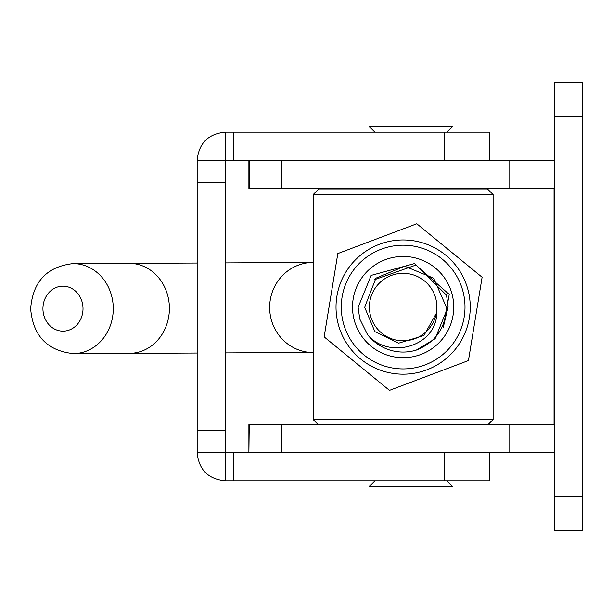 <?xml version="1.0" encoding="UTF-8"?>
<svg xmlns="http://www.w3.org/2000/svg" width="613" height="613" viewBox="0 0 613 613"><rect width="100%" height="100%" fill="white"/><g stroke="black" fill="none" stroke-linecap="round" stroke-linejoin="round"><path stroke-width="0.92" d="M446.862 480.837L452.586 486.569L369.149 486.569L374.88 480.837M489.603 160.284L489.603 132.163L225.285 132.163L225.285 480.837L489.603 480.837L489.603 452.716L489.603 480.837M554.152 160.284A28.121 28.121 -90 0 0 554.129 160.284L197.164 160.284L197.164 452.716L554.129 452.716A28.121 28.121 90 0 0 554.152 452.716M233.722 452.716L233.722 480.837M225.285 452.716L197.164 452.716C198.834 469.796 208.205 479.167 225.285 480.837M225.285 160.284L197.164 160.284C198.834 143.204 208.205 133.833 225.285 132.163M233.722 160.284L233.722 132.163M446.862 132.163L452.586 126.431L369.149 126.431L374.88 132.163M468.003 289.888A67.108 67.108 0 0 1 420.303 371.938A67.108 67.108 0 0 1 338.253 324.239A67.108 67.108 0 0 1 385.952 242.189A67.108 67.108 0 0 1 468.003 289.888M324.147 336.874L337.817 253.575L416.794 223.76L482.109 277.245L468.439 360.551L389.462 390.366L324.147 336.874M462.93 291.229A61.859 61.859 0 0 1 418.963 366.865A61.859 61.859 0 0 1 343.326 322.89A61.859 61.859 0 0 1 387.301 247.261A61.859 61.859 0 0 1 462.93 291.229A61.859 61.859 0 0 0 387.301 247.261A61.859 61.859 0 0 0 343.326 322.89M374.489 279.689L415.928 265.069L449.222 294.409L443.253 327.411L448.118 306.852L446.532 295.213L414.572 263.552L371.164 275.398L358.138 307.274L359.724 318.913L367.539 334.583A44.987 44.987 0 0 0 416.334 350.069L435.092 338.728L448.118 306.852L446.532 295.213M436.87 306.906A33.746 33.746 0 0 0 402.971 273.321A33.746 33.746 0 0 0 369.386 307.22A33.746 33.746 0 0 0 403.285 340.805A33.746 33.746 0 0 0 436.87 306.906M416.334 350.069C435.82 342.215 445.781 327.809 446.226 306.86L433.652 278.202L404.749 266.218L375.915 278.172L364.651 307.243L374.865 331.633L398.657 343.165L423.905 335.533L436.793 312.53C436.74 346.805 388.381 360.015 367.539 334.583L359.724 318.913L358.138 307.274L371.164 275.398L414.572 263.552L446.532 295.213L448.118 306.852L443.253 327.411M554.052 188.398L554.052 424.602M248.893 424.602L248.893 452.716L248.893 424.602L554.129 424.602L554.137 398.166L554.213 530.329L554.213 82.671L554.137 214.834L554.129 188.398L248.893 188.398L249.253 160.284L249.253 188.398M509.778 188.398L509.778 160.284M554.213 82.671L582.335 82.671L582.35 116.416L582.335 530.329L554.213 530.329M509.778 424.602L509.778 452.716M248.893 452.716L249.253 424.602M358.138 188.965L358.138 188.398M448.118 188.965L448.118 188.398M318.208 424.602L313.151 419.537L313.151 194.589L318.775 188.965L487.488 188.965L493.113 194.589L493.113 419.537L488.048 424.602M313.151 419.537L493.113 419.537M313.151 194.589L493.113 194.589M444.609 452.716L444.609 480.837M225.285 430.226L197.164 430.226M225.285 182.774L197.164 182.774M444.609 160.284L444.609 132.163M354.199 320.017A50.611 50.611 0 0 0 416.081 355.992A50.611 50.611 0 0 0 452.057 294.11A50.611 50.611 0 0 0 390.174 258.134A50.611 50.611 0 0 0 354.199 320.017M225.285 352.889L313.151 352.475A44.987 43.454 -90.3 0 1 269.651 307.688A44.987 43.454 -90.3 0 1 312.898 262.494L225.285 262.908M169.403 308.155A44.987 40.09 -90.3 0 0 129.105 263.36L72.978 263.621A44.987 40.09 89.7 0 1 113.275 308.423A44.987 40.09 89.7 0 1 73.399 353.601L129.527 353.333A44.987 40.09 -90.3 0 0 169.403 308.155M83.016 308.561A22.497 20.045 -90.3 0 0 62.871 286.164A22.497 20.045 -90.3 0 0 42.933 308.753A22.497 20.045 -90.3 0 0 63.078 331.15A22.497 20.045 -90.3 0 0 83.016 308.561M281.298 188.398L281.298 160.284M554.229 116.416L582.35 116.416M554.229 496.584L582.35 496.584M281.298 424.602L281.298 452.716M356.345 188.398L357.249 188.965M465.39 188.398L464.493 188.965M197.164 263.038L129.105 263.36M72.978 263.621C46.864 266.678 32.757 281.742 30.65 308.806C33.01 335.855 47.255 350.782 73.399 353.601M197.164 353.019L129.527 353.333M248.893 188.398L248.893 160.284"/></g></svg>
